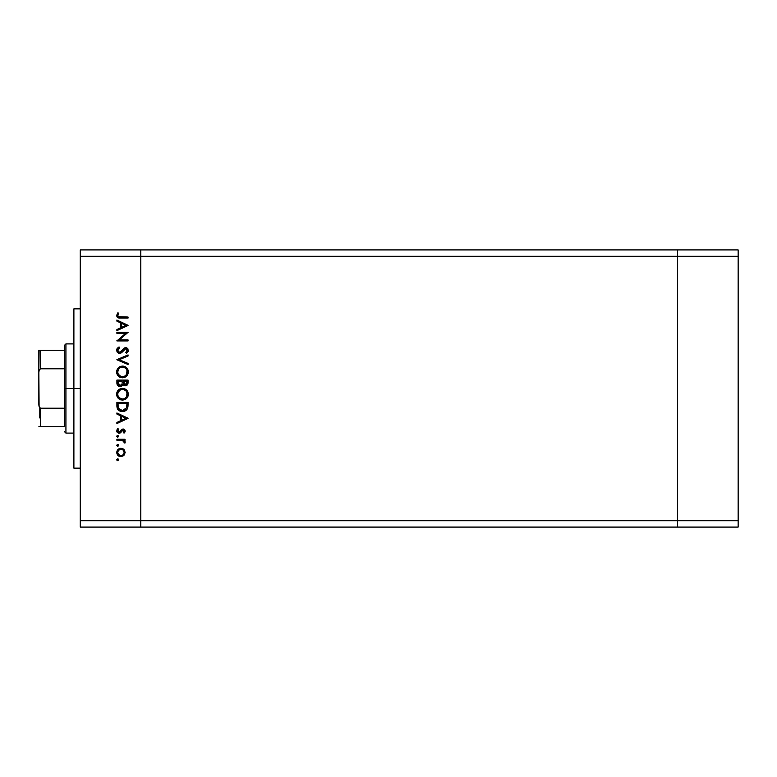 <?xml version="1.0" encoding="UTF-8"?>
<svg xmlns="http://www.w3.org/2000/svg" width="777" height="777" viewBox="0 0 777 777"><rect width="100%" height="100%" fill="white"/><g stroke="black" fill="none" stroke-linecap="round" stroke-linejoin="round"><path stroke-width="1.17" d="M677.622 249.912L140.802 249.912L140.802 256.284L140.802 249.912L80.264 249.912L677.622 249.912L677.622 256.284L677.622 249.912L677.622 256.284L677.622 249.912L738.15 249.912L738.15 527.088L677.622 527.088L677.622 256.284L140.802 256.284L677.622 256.284L677.622 520.716L677.622 256.284L677.622 520.716L140.802 520.716L140.802 256.284L140.802 520.716L677.622 520.716L677.622 527.088L677.622 520.716L677.622 527.088L738.15 527.088L738.15 520.716L677.622 520.716L738.15 520.716L738.15 256.284L677.622 256.284L738.15 256.284L738.15 249.912L677.622 249.912M140.802 527.088L140.802 520.716L140.802 527.088L677.622 527.088L80.264 527.088L80.264 520.716L140.802 520.716L140.802 256.284L80.264 256.284L80.264 520.716L80.264 249.912L80.264 256.284L140.802 256.284L140.802 249.912L140.802 520.716L80.264 520.716L80.264 527.088L140.802 527.088L140.802 520.716L140.802 527.088M80.264 388.5L73.893 388.5L73.893 468.142L73.893 388.5L80.264 388.5M116.9 333.343L125.66 333.343L116.9 333.343L116.9 332.342L128.059 332.342L119.279 339.918L128.059 339.918L128.059 340.918L116.9 340.918L125.66 333.343L116.9 340.918L128.059 340.918L128.059 339.918L119.279 339.918L128.059 332.342L116.9 332.342L116.9 333.343L116.9 332.342L128.059 332.546M119.639 353.496L117.473 352.525L116.628 350.612L117.317 348.261L119.056 346.921L119.619 347.863L117.764 350.31L119.172 352.428L120.901 351.981L124.835 347.795L126.768 347.843L127.933 348.873L128.205 351.291L126.457 353.35L125.767 352.447L127.175 349.971L125.787 348.64L121.503 352.807L119.639 353.496L125.787 348.64L127.195 350.272L125.767 352.447L126.457 353.35L128.341 350.378L125.738 347.64L124.038 348.261L119.648 352.496L117.764 350.31L119.619 347.863L119.056 346.921L116.618 350.31L119.639 353.496M128.059 363.432L128.059 364.5L116.9 359.79L128.059 354.924L128.059 356.002L119.269 359.712L128.059 363.432L128.059 364.5L116.9 359.79L128.059 364.5L128.059 363.432L119.269 359.712L128.059 356.002L128.059 354.924L116.9 359.644L128.059 354.924L128.059 356.002M116.618 371.96L118.298 367.803L122.426 366.074L126.602 367.735L128.341 371.862L126.67 376.078L122.484 377.797L118.327 376.107L116.618 371.96C116.948 375.534 118.9 377.486 122.484 377.797C126.097 377.476 128.05 375.495 128.341 371.862C127.982 368.308 126.01 366.375 122.426 366.074C118.862 366.414 116.929 368.376 116.618 371.96L116.628 371.668M116.628 394.541L117.026 392.006L118.298 390.103L122.144 388.383L124.679 388.801L126.602 390.035L128.331 393.881L127.933 396.445L126.67 398.378L122.484 400.097L118.327 398.407L116.618 394.26C116.948 397.834 118.9 399.786 122.484 400.097C126.097 399.776 128.05 397.795 128.341 394.162C127.982 390.608 126.01 388.675 122.426 388.374C118.862 388.723 116.929 390.676 116.618 394.26L116.628 393.968M116.9 414.054L116.9 412.966L128.059 418.259L116.9 423.543L116.9 422.455L120.474 420.804L120.474 415.753L116.9 414.054L116.9 412.966L116.9 414.054L120.474 415.753L120.474 420.804L116.9 422.455L116.9 423.543L128.059 418.395L116.9 423.543L116.9 422.455M117.871 460.693L116.764 459.78L117.686 458.857L118.619 459.78L117.686 460.712L116.773 459.605L118.211 459.013L118.046 460.644L116.764 459.78L117.686 460.712L118.619 459.78L118.055 458.925M120.959 448.28L124.155 449.698L125.194 452.496L123.854 455.594L120.959 456.711L117.968 455.487L116.764 452.496L117.968 449.504L120.959 448.28C118.376 448.514 116.977 449.922 116.764 452.496C116.977 455.069 118.376 456.478 120.959 456.711L123.854 455.594L125.194 452.496L123.844 449.397L120.959 448.28M117.871 446.26L116.764 445.347L117.686 444.415L118.619 445.347L117.686 446.27L116.764 445.347L117.686 444.415L118.619 445.347L117.686 446.27L116.773 445.163L118.211 444.57L118.046 446.202L116.764 445.347L117.686 446.27L118.619 445.347L118.046 444.483M116.9 440.268L116.9 439.267L116.9 440.268L116.9 439.267L125.048 439.267L125.048 440.268L123.854 440.268L125.087 441.647L124.912 443.133L122.747 440.54L116.9 440.268L122.436 440.452L124.912 443.133L125.194 442.259L123.854 440.268L125.048 440.268L125.048 439.267L116.9 439.267L125.048 439.267L125.048 440.268M118.619 436.344L117.686 437.266L116.832 435.984L118.463 435.819L117.871 437.247L116.773 436.519L117.686 437.266L118.619 436.344L117.686 435.411L118.619 436.344L117.686 437.266L116.773 436.159M123.057 428.982L125.048 430.225L124.262 432.915L123.339 432.439L124.106 430.623L123.096 429.982L120.561 432.74L119.114 433.265L116.929 431.798L117.618 428.768L118.619 429.215L117.851 431.352L119.075 432.265L121.62 429.487L123.057 428.982L121.804 429.351L119.075 432.265L117.764 430.827L118.619 429.215L117.861 428.545L116.764 430.876L119.114 433.265L120.377 432.886L123.096 429.982L124.194 431.041L123.339 432.439L124.038 433.119L125.194 431.041L123.261 428.982M116.9 405.847C116.939 409.43 118.745 411.324 122.339 411.538L119.134 410.683L117.57 409.1L116.9 402.389L128.059 402.389L127.302 408.945L125.563 410.722L122.339 411.538C124.864 411.557 126.632 410.441 127.651 408.178L128.059 402.389L116.9 402.389L116.9 405.847L116.9 402.389L128.059 402.389L128.059 404.642M116.909 383.44L116.9 380.089L128.059 380.089L127.787 384.149L125.923 385.742L124.252 385.625L122.921 384.518L121.455 386.334L119.405 386.596L117.715 385.586L116.9 383.1C116.958 385.217 118.007 386.402 120.066 386.664L122.921 384.518L125.291 385.8C127.263 385.518 128.176 384.333 128.059 382.265L128.059 380.089L116.9 380.089L128.059 380.089L128.04 382.867M116.9 321.134L116.9 320.046L128.059 325.33L116.9 330.623L116.9 329.535L120.474 327.884L120.474 322.834L116.9 321.134L116.9 320.046L116.9 321.134L120.474 322.834L120.474 327.884L116.9 329.535L116.9 330.623L128.059 325.476L116.9 330.623L116.9 329.535M117.9 312.752L118.764 313.345L117.764 315.501L118.386 316.686L128.059 317.045L128.059 318.046L117.871 317.676L116.618 315.443L117.9 312.752L118.764 313.345L117.764 315.501L118.764 313.345L117.9 312.752L116.618 315.443C116.987 317.482 118.289 318.347 120.522 318.046L128.059 318.046L128.059 317.045L120.639 317.045L117.832 315.938M73.893 308.857L73.893 388.5L73.893 308.857L80.264 308.857M117.686 460.712L116.764 459.78L117.686 458.857L118.619 459.78M117.036 460.44L116.764 459.78L117.686 458.857L116.764 459.78M118.609 456.002L117.978 455.487M117.968 449.504L118.599 448.989M121.746 448.339L123.465 449.077M118.279 450.699L117.764 452.496L118.56 454.652M122.999 450L120.95 449.281L118.677 450.213M123.261 454.739L124.194 452.496C123.999 454.458 122.912 455.526 120.95 455.71L123.222 454.778M122.193 455.477L122.999 454.982M118.279 454.283L120.95 455.71C118.988 455.526 117.929 454.458 117.764 452.496C117.929 450.534 118.988 449.456 120.95 449.281C122.921 449.456 123.999 450.534 124.194 452.496L123.232 450.213M117.686 444.415L116.773 445.163M124.961 441.355L125.165 441.948M125.029 442.929L125.194 442.259L124.912 443.133L125.194 442.259L124.912 443.133L124.048 442.579L124.145 441.754M124.048 442.579L124.194 442.064L124.048 442.579M124.019 441.453L123.397 440.841M123.019 440.646L122.096 440.384M121.746 440.345L120.629 440.287M120.493 440.277L121.047 440.297M117.686 435.411L116.764 436.344M125.165 431.352L124.835 432.197M124.932 432.031L124.038 433.119L123.65 432.158M123.339 432.439L124.174 430.827M124.174 431.245L123.096 429.982L122.29 430.312M123.096 429.982L120.377 432.886L118.881 433.255M122.358 430.254L121.892 430.798M118.813 433.245L118.201 433.09M117.424 432.556L117.045 432.051M116.948 431.857L116.803 431.342M117.045 429.584L117.395 429.021M117.618 428.768L118.289 429.545M118.619 429.215L117.851 431.361M117.968 431.604L119.075 432.265L120.105 431.711M119.075 432.265L121.804 429.351L120.318 431.41M128.059 418.259L116.9 412.966L128.059 418.259M125.884 418.317L121.62 420.279L121.62 416.297L125.884 418.317L121.62 416.297L121.62 420.279L125.884 418.317M128.04 405.536L127.914 407.07M125.553 410.722L123.999 411.354M121.785 411.519L121.222 411.451M120.872 411.383L120.134 411.169M119.619 410.955L119.134 410.683M116.958 406.963L116.919 406.4M117.327 408.595L117.57 409.1M126.913 404.176L126.602 407.595L126.913 404.176M126.486 407.925L122.339 410.538L124.475 410.091M125.534 409.372L125.991 408.848M118.172 407.08L119.357 409.479L122.339 410.538L118.56 408.42M118.094 406.274L118.046 403.389L126.913 403.389L118.046 403.389L118.153 406.895M123.135 410.479L123.718 410.363M126.466 407.983L126.651 407.391M120.386 410.159L121.338 410.45M122.717 388.383L116.89 392.395M123.009 388.403L123.572 388.481M125.204 389.044L125.699 389.326M126.233 389.714L128.341 394.162M128.244 395.328L128.059 396.076M127.681 396.998L126.661 398.387M122.776 400.087L122.193 400.087M120.785 399.873L120.27 399.699M117.715 397.698L117.346 397.125M118.327 398.407L117.026 396.474M127.894 391.929L127.603 391.336M116.715 395.406L116.851 395.969M119.503 398.057L118.289 396.503L120.989 398.873M117.842 393.269L117.764 394.221C117.987 391.297 119.541 389.685 122.436 389.374C125.35 389.665 126.933 391.278 127.195 394.221L127.195 394.221C126.962 397.164 125.388 398.795 122.484 399.096C119.551 398.805 117.978 397.183 117.764 394.221L117.871 395.289M118.619 391.394L119.794 390.2L117.871 393.152M125.524 390.52L123.378 389.462L120.61 389.743M126.67 396.455L126.981 392.773M122.018 399.077L124.33 398.737L126.428 396.901M123.844 398.912L125.515 397.979M126.962 395.726L127.107 395.153M117.842 395.163L118.153 396.221M118.541 396.96L119.483 398.038M119.804 398.28L122.96 399.077M121.474 389.471L120.658 389.714M127.107 393.279L126.68 392.026M126.836 392.375L126.204 391.258M126.398 391.54L125.796 390.773M127.787 384.149L127.486 384.712M126.515 385.528L127.059 385.178M124.252 385.625L123.145 384.838M119.707 386.645L118.842 386.422M118.774 386.392L117.492 385.285M117.337 385.033L117.094 384.43M116.9 380.089L116.9 383.1L116.9 380.089M122.174 382.799L122.193 381.75M121.144 385.314L122.057 383.838L120.066 385.664L120.969 385.431M119.075 385.353L118.376 384.576L120.066 385.664L118.046 382.507L118.133 383.828L118.046 381.089L122.193 381.089L118.046 381.089L118.046 382.507M123.368 382.624L123.922 384.188L125.272 384.8L123.339 381.089L126.913 381.089L126.913 382.449L125.019 384.79L125.884 384.693M125.68 384.761L126.7 383.848L126.913 381.089L123.339 381.089L123.426 383.061M118.104 383.585L120.066 385.664L120.785 385.518M126.758 383.653L126.913 382.449M123.339 381.76L123.368 382.527M123.009 366.103L123.562 366.181M124.679 366.501L124.058 366.288M125.204 366.744L125.699 367.026M126.67 367.812L127.321 368.589M127.341 368.619L127.894 369.629M128.088 370.163L128.224 370.707M128.234 370.726L128.312 371.289M128.331 371.581L128.312 372.445M127.7 374.669L124.757 377.379M120.231 377.379L119.736 377.146M118.327 376.107L117.725 375.408M117.327 374.805L116.851 373.659M117.444 368.881L118.289 367.803M118.308 367.783L119.172 367.055M119.881 366.647L120.581 366.355M119.503 375.757L118.289 374.203L120.989 376.573M118.619 369.094L117.764 371.911C117.987 368.997 119.541 367.385 122.436 367.074C125.35 367.366 126.933 368.978 127.195 371.911L127.195 371.911C126.962 374.864 125.388 376.495 122.484 376.796C119.551 376.505 117.978 374.883 117.764 371.911L117.871 372.989M119.095 368.512L119.794 367.9L119.095 368.512M125.553 368.23L123.378 367.162L120.61 367.434M126.67 374.155L126.981 370.474M122.018 376.777L124.33 376.437L126.428 374.601M123.844 376.612L125.515 375.68M126.962 373.426L127.107 372.853M117.842 372.853L118.153 373.922M118.541 374.66L119.483 375.738M121.474 367.171L120.658 367.414M118.094 370.085L117.871 370.852M127.107 370.979L126.68 369.726M126.836 370.075L126.204 368.949M126.398 369.24L125.796 368.473M116.628 350L116.793 349.223M116.948 348.863L117.317 348.271M119.056 346.921L119.619 347.863L118.949 348.3M118.677 348.523L117.919 349.524M117.803 349.912L117.793 350.709M119.172 352.428L121.047 351.845L118.774 352.253M122.125 350.631L122.873 349.601M123.922 348.358L125.738 347.64L124.038 348.261M126.262 347.688L127.545 348.368M128.312 350.835L128.03 351.699M126.457 353.35L126.029 352.234M126.534 351.787L127.088 350.942M127.166 350.612L127.117 349.689M126.078 348.669L124.349 349.368L123.232 350.874M125.787 348.64L124.349 349.368L125.787 348.64M122.892 351.33L120.221 353.428M118.667 353.331L117.278 352.292M128.059 339.918L128.059 340.918L116.9 340.685M128.059 325.33L116.9 320.046L128.059 325.33M125.884 325.398L121.62 327.36L121.62 323.378L125.884 325.398L121.62 323.378L121.62 327.36L125.884 325.398M128.059 317.045L128.059 318.046L120.522 318.046L117.065 316.977M117.871 317.676L116.628 315.248M118.764 313.345L117.919 314.772M119.328 316.987L120.153 317.035M118.512 317.9L119.172 317.987M117.813 451.864L117.813 453.117M120.318 455.652L121.27 455.691M123.951 453.729L124.135 451.864M120.95 449.281L120.318 449.339M118.046 404.671L118.055 405.468M121.698 410.499L122.688 410.528M126.768 406.75L126.855 405.895M118.094 396.076L118.512 396.921M122.902 389.394L121.503 389.462M118.094 392.385L117.764 394.221M121.814 384.528L122.106 383.576M118.133 383.828L118.376 384.576M118.094 373.766L118.512 374.621M119.804 375.981L122.96 376.777M122.902 367.094L121.503 367.162M117.842 370.988L117.764 371.911M64.336 426.728L64.336 408.207L64.336 426.728L40.443 426.728L64.336 426.728M64.336 388.5L64.336 408.207L64.336 368.793L64.336 388.5L65.928 388.5L64.336 388.5M73.893 433.1L65.928 433.1L65.928 388.5L65.928 433.1L64.336 431.507M73.893 388.5L65.928 388.5L73.893 388.5M40.443 350.272L64.336 350.272L64.336 345.493L64.336 368.793L64.336 350.272L38.85 350.272L38.85 372.572L39.112 370.396L40.443 368.793L64.336 368.793L40.443 368.793L40.443 350.272L40.443 368.793L39.112 370.396L38.85 372.572L39.112 350.272M73.893 343.9L65.928 343.9L65.928 388.5L65.928 343.9L64.336 345.493M40.443 408.207L64.336 408.207L40.443 408.207L40.443 426.728L38.86 426.728L40.443 426.728L40.443 408.207L39.122 406.604L38.85 404.428L38.85 372.572L39.093 406.526M39.802 407.915L39.802 417.968L39.802 407.915M39.928 350.272L38.86 350.272L39.928 350.272M39.928 408.012L38.86 404.982L39.122 406.604M80.264 468.142L73.893 468.142"/></g></svg>
